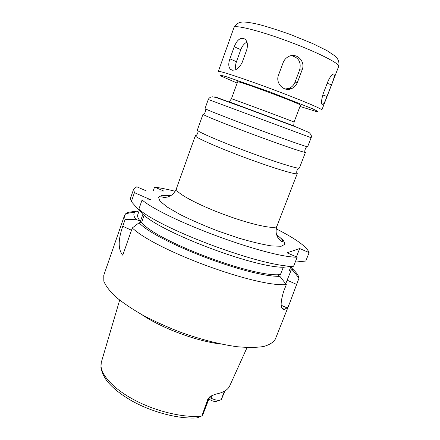 <?xml version="1.0" encoding="UTF-8"?>
<svg xmlns="http://www.w3.org/2000/svg" width="440" height="440" viewBox="0 0 440 440"><rect width="100%" height="100%" fill="white"/><g stroke="black" fill="none" stroke-linecap="round" stroke-linejoin="round"><path stroke-width="0.66" d="M323.147 93.797L327.75 81.851C329.824 77.16 331.755 74.553 333.531 74.025C334.966 74.514 334.284 78.111 331.48 84.821L326.992 96.437C325.248 101.25 323.807 104.049 322.668 104.83C321.007 104.352 321.167 100.678 323.147 93.797M278.504 75.092L283.179 62.535C284.185 59.956 285.907 58.009 288.332 56.694C296.5 52.019 305.877 61.369 302.093 69.966L297.385 82.418C296.142 85.492 294.096 87.604 291.242 88.764C283.723 92.037 275.198 83.1 278.504 75.092M285.208 89.007L288.833 88.407C291.753 87.258 293.821 85.179 295.026 82.165L299.668 69.872C301.4 62.211 298.65 57.475 291.412 55.655M229.895 58.85L234.245 46.728C237.198 39.463 240.801 36.933 245.047 39.144C247.539 41.619 248.072 45.254 246.659 50.044L242.176 62.419C238.607 69.179 234.718 71.5 230.505 69.377C228.431 67.144 228.228 63.635 229.895 58.85L236.456 61.688C235.439 64.614 235.268 67.249 235.939 69.608M246.928 42.086C244.233 43.522 242.181 46.052 240.79 49.687L236.456 61.688M196.273 135.41L195.344 135.652L195.487 136.054C197.005 138.264 218.906 147.895 245.174 157.657C271.436 167.431 294.305 174.449 296.901 173.767L297.264 173.558L296.725 172.766M203.748 114.274L202.994 114.246L197.351 130.048C196.361 131.192 219.065 141.114 247.407 151.646C275.743 162.19 299.415 169.516 299.415 168.003L305.465 152.356L304.876 151.882M202.994 114.246L203.44 114.637C206.234 116.402 228.146 125.186 253.715 134.69C279.279 144.199 301.604 151.866 304.876 152.356L305.465 152.356M208.274 99.479L205.024 108.581C204.331 108.873 227.469 118.008 255.976 128.607C284.482 139.211 307.962 147.411 307.632 146.74L311.118 137.726L208.274 99.479C209.094 97.796 210.535 96.91 212.614 96.822L215.881 97.46L247.973 108.999L295.823 126.885L309.029 132.489C311.19 134.481 311.883 136.224 311.118 137.726M231.435 98.791L237.578 81.868C235.889 79.673 303.155 104.687 300.443 105.243L294.036 122.073C296.34 122.557 229.378 97.653 231.435 98.791L229.532 101.42L230.346 102.201L291.434 124.999C292.996 125.516 293.772 125.62 293.755 125.307L294.036 122.073M175.164 191.257C167.497 189.36 160.633 187.968 154.572 187.077L163.752 191.015L146.416 190.949L136.796 186.78L133.645 189.112L134.431 192.654L150.827 199.815L142.06 200.024C166.584 220.27 267.729 257.499 297.165 257.202L287.062 252.819L299.684 248.556L309.127 252.61C306.834 246.741 295.861 238.816 276.21 228.839M104.28 352.248L101.288 362.411L100.914 367.367C101.772 371.927 103.664 376.299 106.601 380.485C112.321 387.794 120.995 394.741 132.621 401.324C152.977 412.533 179.306 419.205 197.071 417.907L201.927 415.866L202.752 414.887L209.517 397.37L211.041 398.189C215.331 400.235 218.614 400.769 220.902 399.79L221.408 399.399L224.956 390.913M201.927 415.866L207.906 398.932L209.974 396.583M247.077 347.534L229.818 385.66C228.019 389.84 223.306 392.667 215.694 394.136L210.513 396.236L207.906 398.932M141.708 314.562C161.782 328.262 196.818 341.291 220.968 344.041M219.681 400.208L216.733 401.209C215.407 401.77 213.527 401.467 211.079 400.301L208.84 399.124M144.128 215.237L141.559 222.552L139.073 222.783L132.286 227.97L122.766 255.211C118.019 249.596 118.025 239.943 122.766 226.254L125.054 219.67L135.828 219.257L140.415 221.326L142.912 214.22M139.92 210.689L138.974 210.271L131.335 201.575L134.431 192.654M142.06 200.024L138.837 209.259L142.274 213.664C160.27 232.128 253.215 267.509 283.426 267.245L293.584 266.261L297.165 257.202M132.286 227.97C155.804 250.47 256.157 287.32 286.33 284.631L279.868 276.309L278.163 275.545L280.44 274.538L283.3 267.24M139.073 222.783C156.767 241.962 249.447 277.299 279.868 276.309M138.661 212.185L136.367 211.162L135.025 212.064C133.232 213.686 133.496 216.084 135.828 219.257M136.367 211.162L127.914 212.372L125.813 213.615L124.514 215.452L125.054 219.67M141.559 222.552C157.163 241.532 254.821 278.124 280.44 274.538M139.282 210.408L137.775 214.709C137.175 216.387 138.055 218.592 140.415 221.326M138.837 209.259C163.026 230.247 263.906 267.355 293.584 266.261M133.645 189.112L130.631 197.813L130.471 198.957L131.335 201.575M285.698 283.817L291.341 269.714L292.936 270.419L298.98 278.146L289.79 302.764C288.734 305.454 287.804 307.164 287.012 307.907L283.927 309.639C280.302 308.82 280.225 302.709 283.695 291.313L286.33 284.631M296.406 256.872L299.684 248.556M292.936 270.419L290.928 266.536L289.322 270.606L291.341 269.714M309.127 252.61L305.778 261.041L296.274 261.982L295.422 261.608M127.914 212.372L127.584 213.318M124.514 215.452L103.78 275.27L103.829 281.232C105.716 285.895 109.687 291.11 115.737 296.874C122.98 302.863 131.995 308.957 142.791 315.161C154.418 321.272 166.914 326.937 180.279 332.145C200.524 339.444 220.501 344.52 237.331 346.736C247.863 347.699 256.641 347.617 263.665 346.495C269.55 344.823 273.444 342.353 275.352 339.075L289.79 302.764M298.98 278.146L298.964 278.009C298.502 275.38 296.285 272.278 292.314 268.692M153.197 190.977L154.572 187.077M327.179 83.336L331.48 84.821M322.735 94.941L326.992 96.437M299.668 69.872L302.093 69.966M295.026 82.165L297.385 82.418M240.79 49.687L234.245 46.728M170.841 195.613C165.907 195.09 162.91 195.349 161.854 196.383C161.678 196.911 162.619 197.28 164.676 197.494L167.844 196.988L170.995 195.52C173.278 194.013 175.071 191.747 176.38 188.722C174.587 192.154 196.13 204.16 224.026 214.511C251.906 224.906 276.062 229.895 276.947 226.122C275.963 229.262 275.841 232.15 276.579 234.784L278.009 237.958L280.077 240.411C281.776 241.593 282.728 241.929 282.937 241.417C282.81 239.938 280.709 237.782 276.634 234.96M171.045 195.487L162.355 195.245L158.428 197.142L160.017 201.196L167.448 207.202L180.411 214.681C191.527 220.198 204.023 225.632 217.899 230.989L238.37 237.99C251.466 241.863 262.554 244.514 271.634 245.944L281.182 246.257L285.032 244.228L283.3 240.224L276.568 234.735M222.591 99.704L216.596 97.438C214.346 96.575 214.302 96.531 216.475 97.312L300.146 128.546M237.138 83.083L221.007 76.026L220.484 75.18L225.792 76.516L269.665 91.8L312.857 108.895L317.752 111.353L316.8 111.65L299.981 106.453M234.003 27.489L218.295 71.451C218.13 70.235 242.022 77.996 270.815 88.71C299.607 99.413 322.762 109.148 321.849 109.962L338.679 66.418C340.296 63.822 317.548 52.223 288.404 41.404C259.276 30.553 234.476 24.47 234.003 27.489C236.132 23.733 239.365 21.901 243.711 22C247.176 22.105 252.362 22.963 259.276 24.574C268.356 27.022 278.889 30.393 290.862 34.689L312.521 43.489L326.86 50.55L334.868 55.875C338.294 58.751 339.565 62.266 338.679 66.418M202.219 415.618L209 398.057L209.946 396.6M101.288 362.411C98.758 372.07 110.875 387.167 132.924 399.207C154.919 411.252 183.662 418.138 201.559 416.059M211.079 400.301L211.041 398.189L212.113 395.417M221.161 399.608L224.428 391.226M131.494 230.241L122.766 226.254M287.199 280.209L296.505 284.367M281.182 305.223L287.012 307.907M281.941 308.193L284.636 309.436M322.091 104.632L322.663 104.836M288.833 88.407L291.236 88.764M232.579 70.246L230.511 69.383M276.947 226.122L297.264 173.558M176.38 188.722L195.344 135.652M197.906 130.751C198.22 132.764 197.417 134.536 195.487 136.054M298.534 168.173C296.978 169.494 296.434 171.358 296.901 173.767M205.623 108.977C206.09 108.922 205.332 113.476 203.44 114.637M306.916 146.647C306.603 146.3 304.2 150.244 304.876 152.356M104.33 352.077L119.658 300.146M135.025 212.064L125.813 213.615M282.409 308.941L283.921 309.639M297.429 276.161L298.964 278.009"/></g></svg>
